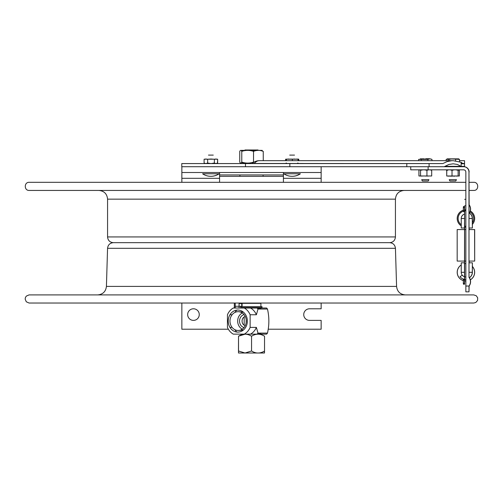 <?xml version="1.0" encoding="UTF-8"?>
<svg xmlns="http://www.w3.org/2000/svg" width="503" height="503" viewBox="0 0 503 503"><rect width="100%" height="100%" fill="white"/><g stroke="black" fill="none" stroke-linecap="round" stroke-linejoin="round"><path stroke-width="0.75" d="M240.761 150.384L262.239 150.384L240.761 150.384M259.347 150.384L243.653 150.384L259.347 150.384M263.258 160.671L263.258 151.359L261.579 150.818M257.014 150.472L251.5 150.818M251.5 162.651L252.94 162.909M245.986 150.472L241.421 150.818M241.421 162.651L245.986 162.997M241.773 151.359C241.094 150.051 240.421 150.051 239.742 151.359L239.742 162.111C240.421 163.418 241.094 163.418 241.773 162.111L241.773 151.359C245.697 150.051 249.614 150.051 253.531 151.359C256.775 150.051 260.02 150.051 263.258 151.359M253.896 162.243L253.531 162.111L253.531 151.359M253.531 162.111C249.614 163.418 245.697 163.418 241.773 162.111M425.312 169.926L426.091 169.825M427.669 169.825L428.273 169.901M425.312 176.044L428.273 176.069M421.898 169.825L422.35 169.901M420.143 176.044L422.35 176.069M419.54 169.825L418.93 170.31L418.93 175.981L431.693 175.981L431.693 170.31L429.902 169.825M420.143 169.926L420.722 169.825M422.954 169.825L420.552 170.31L420.552 175.981M420.552 170.31L419.942 169.825M428.726 169.825L426.934 170.31L426.934 175.981M426.934 170.31L424.532 169.825M451.348 169.825L452.832 170.077M449.94 176.169L452.832 175.981M447.23 169.825L447.538 170.31M446.821 175.981L447.437 175.981M448.714 169.825L446.721 170.31L446.721 175.981L458.126 175.981L458.126 170.31L455.825 169.825M446.721 170.31L447.029 169.825M454.316 169.825L452.015 170.31L452.015 175.981M452.015 170.31L450.022 169.825M453.442 169.825L452.367 169.976M454.662 176.195L452.367 176.012M457.68 169.825L459.39 170.31L459.39 175.981L456.246 176.094M456.246 169.876L456.561 169.825M452.417 169.825L452.933 169.882M451.097 176.188L452.933 176.088M448.154 175.981L446.909 176.025M446.777 170.184L446.721 175.981M446.469 170.31L447.192 169.825M448.179 169.825L447.374 169.989M449.028 176.195L447.374 176.006M450.927 158.948L448.789 158.929M456.787 158.948L454.549 158.923M458.887 159.376L458.73 158.854L458.566 159.376M455.837 158.86L456.957 158.91M450.022 158.86L451.216 158.91M446.972 159.376L447.136 158.854L447.293 159.376M447.136 158.854L458.73 158.854L447.136 158.854M459.503 161.677L459.503 159.376L449.94 158.854L452.285 158.854L448.946 159.376L446.161 159.376L446.161 160.671M454.083 158.854L458.271 158.854L454.083 158.854M452.555 180.986L449.902 180.986L449.204 179.69L456.46 179.69L455.762 180.986L452.555 180.986M455.624 159.376L455.624 160.815M457.881 158.873L459.503 159.376M452.832 158.873L456.026 159.193M447.783 158.873L449.638 159.193M448.946 160.671L448.946 159.376M452.285 158.854L453.379 158.854L452.285 158.854M451.826 158.854L447.928 158.854L451.826 158.854M453.844 158.854L457.252 158.854L453.844 158.854M453.058 158.854L453.448 158.854L453.058 158.854M428.242 180.986L422.382 180.986L421.684 179.69L428.94 179.69L428.242 180.986M429.487 158.854L426.167 158.854M425.349 158.854L426.116 158.854L425.349 158.854M424.287 158.854L420.338 158.854L424.287 158.854M421.244 160.671L421.244 159.376L418.666 159.376L418.666 160.671M427.883 160.671L427.883 159.376L421.244 159.376M431.964 160.671L431.964 159.376L429.92 158.854L427.883 159.376M430.386 158.885L431.964 159.376M425.312 158.885L428.455 159.137M420.238 158.885L422.74 159.376M234.329 305.585C232.09 305.585 232.09 305.585 234.329 305.585M215.988 163.569L217.642 163.054L217.642 159.206L217.497 163.054L215.938 163.569M215.988 159.03L217.177 159.206M205.865 163.569L204.105 163.054L205.878 163.569L207.67 163.054L211.002 163.569M205.865 159.03L204.564 159.206M215.919 163.569L214.372 163.054L211.071 163.569M215.919 159.03L214.454 159.206M205.997 163.569L207.739 163.054M205.941 159.03L207.223 159.206M211.103 163.569L214.435 163.054M211.053 159.03L213.454 159.206M215.705 163.569L213.932 163.054M204.105 163.054L204.105 159.206L207.67 159.206L207.67 163.054M210.568 163.569L207.23 163.054M210.801 159.036L208.217 159.206M207.67 159.206L214.372 159.206L214.372 163.054M214.372 159.206L217.497 159.206M288.917 163.569L286.32 163.469M285.629 160.671L285.629 159.206L286.106 159.206L286.106 160.671M289.15 159.036L286.93 159.206M293.972 163.469L295.173 163.569M295.198 163.569L297.789 163.469M286.106 159.206L298.009 159.206L298.009 160.671M292.362 159.206L292.362 160.671M288.106 163.469L289.37 163.569M289.401 163.569L294.708 163.569M286.408 159.206L286.408 160.671M286.106 163.054L286.257 163.569L286.408 163.054M298.009 163.054L297.851 163.569L297.701 163.054M294.959 159.036L292.62 159.206M291.042 163.569L290.181 163.532M292.199 159.118L290.181 159.086M292.199 163.506L291.067 163.569M291.935 163.469L293.331 163.569M293.362 163.569L294.066 163.544M291.268 159.2L294.066 159.074M286.892 163.469L288.32 163.544M286.358 159.206L288.32 159.067M287.075 163.506L286.704 163.569M286.691 163.569L286.314 163.5M287.452 159.206L286.182 159.162M297.242 163.469L297.694 163.569M297.877 159.055L298.769 159.206L298.769 160.671M297.009 159.206L297.833 159.042M297.323 163.506L295.953 163.532M297.323 159.118L295.953 159.086M210.851 173.78L202.608 173.78L210.851 173.78M210.814 155.1C218.849 155.1 202.715 155.1 210.814 155.1M202.753 173.78L219.138 173.78A14.512 14.512 0 0 1 210.87 176.314M210.958 155.1C218.994 155.1 202.86 155.1 210.958 155.1M292.935 173.78L283.862 173.78L292.935 173.78M292.318 155.1C283.73 155.1 299.769 155.1 292.318 155.1M292.249 173.78L300.392 173.78A14.512 14.512 0 0 1 292.13 176.314M292.212 155.1C300.247 155.1 284.113 155.1 292.212 155.1M473.788 303.032L29.086 303.032L26.269 301.775L25.15 299.059L25.427 297.493L26.345 296.091L29.042 294.909L473.788 294.909L476.272 295.758L477.68 297.82L477.554 300.486L475.8 302.504L473.795 303.032L457.064 303.032M465.853 190.436L29.212 190.436C23.974 190.687 23.974 182.061 29.212 182.312L465.853 182.312M469.136 182.312L473.788 182.312C479.026 182.061 479.026 190.687 473.788 190.436L469.136 190.436M123.707 242.672L113.313 242.672C109.824 242.333 107.912 240.421 107.567 236.932L395.433 236.932C395.088 240.421 393.176 242.333 389.687 242.672L123.707 242.672M254.361 163.469A10.387 7.356 -90 0 1 259.385 160.671A10.387 10.387 0 0 0 252.292 163.469L442.728 163.569L181.772 163.569L181.772 166.707L289.835 166.707L181.853 166.707L181.853 182.312M199.263 314.589A5.803 5.803 0 0 1 190.562 319.612A5.803 5.803 0 0 1 190.562 309.559A5.803 5.803 0 0 1 199.263 314.589M268.156 329.214L321.147 329.214L321.147 320.392L309.54 320.392A5.803 5.803 0 0 1 303.737 314.589A5.803 5.803 0 0 1 309.54 308.785L321.147 308.785L321.147 303.032M321.147 166.707L321.147 182.312M228.362 329.214L181.853 329.214L181.853 303.032M181.853 172.51L321.147 172.51M283.422 172.51L283.422 176.333L219.578 176.333L219.578 174.937L283.422 174.937L283.422 182.312L296.154 182.312M29.212 182.312L219.578 182.312L219.578 172.51M283.422 176.333L283.422 174.937L283.422 176.333M219.578 176.333L219.578 174.937L219.578 176.333M429.09 163.569L429.09 166.707L444.187 166.707L448.871 164.462L453.172 163.802L457.466 164.462L461.144 166.443L461.144 162.318L453.172 160.671L451.587 160.727L447.022 161.614L443.093 163.469M461.144 162.318L462.729 163.469L464.533 163.469L464.533 160.671L464.533 163.569L461.144 163.569L464.533 163.569L461.144 163.569L464.533 163.569L464.533 166.707L464.533 163.802L464.533 166.707L464.533 166.33L461.144 166.33L464.533 166.33M461.144 163.469L462.729 163.469M303.303 163.469L297.921 163.469M445.356 166.33L460.981 166.33M283.139 163.469L286.188 163.469M461.144 163.802L464.533 163.802L464.533 163.469M289.835 163.569L289.835 166.707L463.634 166.707A5.338 5.338 90 0 1 468.972 172.045L468.991 277.329A7.212 7.212 0 0 1 468.991 286.031L468.985 291.834L469.136 286.031M429.266 166.707L448.808 166.707M456.787 166.707L461.974 166.707M242.1 306.648L242.1 303.328L260.9 303.328L260.9 306.648M246.149 322.832L246.181 319.499M264.503 353.005L238.497 353.005M264.471 336.186L264.528 336.218C260.202 333.514 255.882 333.514 251.557 336.218C247.212 333.514 242.874 333.514 238.529 336.218L238.472 350.993C238.491 353.703 238.51 353.703 238.529 350.993L245.049 353.005L251.557 350.993C255.882 353.703 260.202 353.703 264.528 350.993C264.509 353.703 264.49 353.703 264.471 350.993M238.472 350.993C238.491 353.703 238.51 353.703 238.529 350.993L238.529 336.218M264.528 336.218L264.528 350.993M251.557 336.218L251.557 350.993M238.529 336.186L244.999 334.212M262.013 306.648L240.698 306.648L240.698 307.622L262.013 307.622L262.013 306.648M242.314 313.004A8.765 7.614 -90 0 0 237.668 321.077A8.765 7.614 -90 0 0 242.314 329.151M229.978 321.077A9.394 8.155 90 0 1 238.762 311.709A9.394 8.155 90 0 1 246.294 321.077A9.394 8.155 90 0 1 238.762 330.446A9.394 8.155 90 0 1 229.978 321.077M244.056 314.614A6.614 5.747 -90 0 0 239.535 321.077A6.614 5.747 -90 0 0 244.056 327.541M245.238 325.705A4.76 4.131 90 0 1 242.069 321.077A4.76 4.131 90 0 1 245.238 316.45M257.731 333.439L260.925 333.439L260.925 333.112M260.925 309.037L260.925 308.716L257.731 308.716M244.169 325.221L244.169 316.934M267.477 333.112A17.762 15.417 90 0 1 266.59 334.137L257.115 334.137A17.762 15.417 -90 0 0 258.001 333.112L267.477 333.112C269.312 325.089 269.312 317.066 267.477 309.037L258.001 309.037A17.762 15.417 -90 0 0 257.115 308.018L250.538 308.018A14.512 12.6 -90 0 1 256.385 314.752L250.129 314.752L250.129 327.403L256.385 327.403L258.001 333.112M266.59 334.137L250.538 334.137A14.512 12.6 -90 0 0 256.385 327.403M234.926 329.71A14.512 12.6 -90 0 0 236.8 332.043M236.8 310.106A14.512 12.6 -90 0 0 234.926 312.438M258.001 309.037L256.385 314.752M267.477 309.037A17.762 15.417 90 0 0 266.59 308.018L257.115 308.018M232.103 327.403L229.953 327.403M250.538 334.137L233.298 334.137A14.512 12.6 90 0 1 227.45 327.403L227.45 314.752A14.512 12.6 90 0 1 233.298 308.018L244.282 308.018A14.512 12.6 90 0 1 250.129 314.752M229.953 314.752L232.103 314.752M233.298 334.137L244.282 334.137A14.512 12.6 90 0 0 247.696 331.339A14.512 12.6 90 0 0 250.129 327.403M256.524 334.137L246.476 334.137L256.524 334.137M244.565 328.874A11.028 9.576 -90 0 0 240.271 310.426A11.028 9.576 -90 0 0 228.544 323.932A11.028 9.576 -90 0 0 244.565 328.874M244.282 308.018L250.538 308.018M239.56 308.018L233.298 308.018M244.942 149.988L258.058 149.988L244.942 149.988M468.972 172.045L469.136 204.803M469.136 227.997L469.136 229.575M469.136 261.076L469.136 262.817M469.003 277.342L469.003 213.467M469.117 227.997L469.123 229.575M469.123 261.076L469.117 262.817M468.997 262.817L472.374 262.817L472.298 272.268M468.991 227.997L472.38 227.997L472.279 218.497A6.394 6.394 -90 0 0 469.28 213.071A6.394 6.394 90 0 1 472.279 218.497L468.997 218.497M472.298 218.541L472.292 219.44M469.28 277.744A6.394 6.394 -90 0 0 472.298 272.312L472.279 272.312A6.394 6.394 90 0 1 469.28 277.731M472.292 271.337L472.361 272.312A6.394 6.394 90 0 1 469.299 277.769A6.394 6.394 -90 0 0 472.38 272.312L472.361 272.312M472.38 262.817L472.38 266.427M428.116 169.825L428.116 166.707L410.731 166.707L410.731 169.825L463.634 169.825A2.219 2.219 90 0 1 465.853 172.045L465.86 291.834L468.985 291.834M469.299 213.046A6.394 6.394 90 0 1 472.361 218.497L472.38 218.497A6.394 6.394 -90 0 0 469.305 213.033A6.394 6.394 0 0 1 472.38 218.497L472.38 222.81L472.38 218.497M456.881 166.707L463.634 166.707M469.136 172.045A5.338 5.338 -90 0 0 463.797 166.707M464.464 261.076L457.177 261.076L457.177 229.575L464.464 229.575M464.483 229.575L465.853 229.575M468.991 229.575L474.687 229.575L474.687 261.076L474.593 229.575M464.483 261.076L465.853 261.076M468.991 261.076L474.593 261.076M470.223 279.869A8.708 8.708 -90 0 0 472.286 266.389M465.853 263.61A8.708 8.708 -90 0 0 464.508 263.717A8.708 8.708 -90 0 1 465.853 263.61M461.245 264.955A8.708 8.708 -90 0 0 463.338 280.63M464.514 280.907A8.708 8.708 -90 0 0 465.853 281.02A8.708 8.708 -90 0 1 464.514 280.9M470.23 279.901A8.708 8.708 -90 0 0 472.286 266.326M464.464 272.312L461.245 272.312A4.64 4.64 0 0 0 464.464 276.725A4.64 4.64 90 0 1 461.245 272.312L461.245 264.987A8.708 8.708 -90 0 0 463.338 280.611M464.577 209.896L464.495 276.738A4.64 4.64 -90 0 0 465.853 276.964A4.653 4.653 -90 0 1 464.514 276.744L464.577 280.919M463.458 279.19A7.312 7.312 -90 0 1 460.019 276.619L462.307 275.267M464.476 279.479A7.312 7.312 -90 0 0 464.483 279.479L464.476 283.881M464.514 279.486A7.312 7.312 -90 0 0 465.853 279.624M463.338 210.179A8.708 8.708 -90 0 0 461.245 225.853M464.508 227.092A8.708 8.708 -90 0 0 465.853 227.205M472.286 224.426A8.708 8.708 -90 0 0 470.223 210.939M465.853 209.795A8.708 8.708 -90 0 0 464.514 209.908M472.286 224.483A8.708 8.708 -90 0 0 470.23 210.914M463.345 211.153A7.778 7.778 -90 0 0 461.245 224.728M464.514 226.149A7.778 7.778 -90 0 0 465.853 226.275M472.286 222.942A7.778 7.778 -90 0 0 469.928 211.845M465.853 210.719A7.778 7.778 -90 0 0 464.514 210.845M464.577 276.763L464.577 276.738A4.64 4.64 90 0 1 464.495 276.713A4.64 4.64 90 0 0 464.59 276.738L464.602 263.717M464.577 267.885L464.489 267.917A4.64 4.64 90 0 1 464.546 267.898L464.577 263.717L464.577 267.885A4.64 4.64 -90 0 0 464.489 267.917L464.508 262.817L464.514 267.885A4.64 4.64 -90 0 0 464.489 267.892M464.464 218.497L461.245 218.497L461.245 227.997L464.464 227.997M464.508 227.997L464.508 222.923L464.583 227.997M464.609 206.934L464.609 283.881M464.627 276.782L464.602 263.704M464.609 227.997L464.609 229.575L464.489 227.997M464.514 214.071A4.64 4.64 -90 0 0 464.495 214.077A4.64 4.64 90 0 1 464.577 214.071L464.609 211.329M464.577 280.907L464.577 279.498M464.495 214.102A4.64 4.64 -90 0 1 464.59 214.071L464.577 210.839M464.583 262.817L464.583 263.71L464.602 262.817M464.583 225.828L464.546 222.917A4.64 4.64 90 0 1 464.489 222.898L464.583 225.828M464.464 262.817L461.245 262.817L461.245 272.312M465.853 199.326L464.615 199.326M465.853 205.821L464.627 205.821M468.991 213.486L468.991 204.778A7.212 7.212 0 0 1 468.991 213.486L468.991 213.486M470.343 279.838A7.212 7.212 0 0 1 469.123 286.031L469.117 285.861M469.117 204.954L469.123 204.778A7.212 7.212 0 0 1 470.343 210.977M249.878 308.018A9.985 3.798 -90 0 0 249.897 307.622M241.641 303.51L239.076 303.51M250.268 308.018A11.003 4.187 -90 0 0 250.287 307.622M254.134 308.018A11.003 4.187 -90 0 0 254.153 307.622M241.578 303.032A8.683 3.301 90 0 1 241.811 306.648M241.773 307.622A8.683 3.301 90 0 1 241.748 308.018M235.278 308.018A8.683 3.301 90 0 1 235.209 306.277L235.209 303.032M239.139 308.018A8.683 3.301 90 0 1 239.076 306.277L239.076 303.032M234.329 303.032L234.329 306.277A11.003 4.187 -90 0 0 234.379 308.018M246.514 308.018A11.003 4.187 -90 0 0 246.533 307.622M242.647 308.018A11.003 4.187 -90 0 0 242.666 307.622M235.209 306.277L241.817 306.277M396.578 286.402L395.44 248.306L107.56 248.306L106.422 286.402L396.578 286.402C397.213 291.589 400.137 294.425 405.343 294.909M404.135 190.436C398.848 190.958 395.949 193.856 395.433 199.144L107.567 199.144C107.051 193.856 104.152 190.958 98.865 190.436M321.147 178.314L283.422 178.314M219.578 178.314L181.853 178.314M245.477 163.569L245.477 166.707M406.801 166.707L406.801 163.569M468.997 272.312L472.279 272.312M472.361 272.268L472.38 266.489M465.853 286.031L468.972 286.031M472.38 227.997L472.374 224.388M472.374 222.816L472.361 218.541M461.245 218.497A4.64 4.64 0 0 1 464.464 214.083A4.64 4.64 -90 0 0 461.245 218.497L461.245 225.828M426.236 158.741L429.556 158.741M202.608 173.78A14.512 14.512 0 0 0 218.994 173.78M283.862 173.78A14.512 14.512 0 0 0 300.247 173.78M106.422 286.402C105.787 291.589 102.864 294.425 97.657 294.909M107.56 248.306C107.982 244.873 109.912 242.993 113.357 242.672M395.44 248.306C395.018 244.873 393.088 242.993 389.643 242.672M107.567 199.144L107.567 236.932M395.433 199.144L395.433 236.932M259.385 160.671L453.172 160.671M459.503 160.671L464.533 160.671M243.37 312.118L238.762 311.709M243.37 330.037L238.762 330.446M242.075 330.943L242.075 330.15M242.075 321.316L242.075 320.839M242.075 311.998L242.075 311.212M239.912 174.937L239.912 176.333M263.088 174.937L263.088 176.333M469.305 277.775A6.394 6.394 0 0 0 472.38 272.312M410.731 169.825L410.731 166.707M464.464 279.391L463.59 279.064L463.338 279.781L463.351 283.912L463.904 284.396L464.464 283.969M463.911 283.258L463.345 283.805L463.345 279.555L463.911 280.102M464.464 206.846L463.59 206.519L463.338 207.236L463.351 211.361L463.904 211.851L464.464 211.417M464.476 211.329L464.476 206.934M463.911 210.713L463.345 211.26L463.345 207.003L463.911 207.55M463.973 284.39L464.464 284.208M470.336 279.806A7.212 7.212 0 0 0 469.4 277.719M469.4 213.09A7.212 7.212 0 0 0 470.028 211.908M463.973 211.845L464.464 211.662M464.464 206.601L463.973 206.419"/></g></svg>
